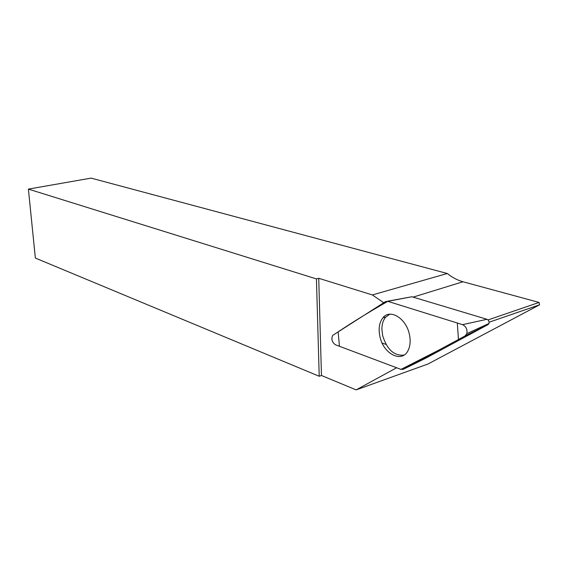 <?xml version="1.0" encoding="UTF-8"?>
<svg xmlns="http://www.w3.org/2000/svg" width="568" height="568" viewBox="0 0 568 568"><rect width="100%" height="100%" fill="white"/><g stroke="black" fill="none" stroke-linecap="round" stroke-linejoin="round"><path stroke-width="0.85" d="M489.119 322.212L539.6 304.796L427.995 364.003L356.157 389.882L396.62 367.759M413.106 297.128L462.984 281.764C457.453 280.23 452.22 277.475 447.272 273.499L372.367 294.941L383.734 302.73M372.367 294.941L318.733 278.292L316.433 278.916L319.216 376.264L321.46 375.498L318.733 278.292M321.46 375.498L356.157 389.882M462.984 281.764L539.067 302.424L488.033 319.933M539.6 304.796L539.067 302.424M316.433 278.916L28.4 189.109L35.351 258.057L319.216 376.264M28.4 189.109L91.114 178.118L447.272 273.499M382.15 343.051L386.077 344.449M389.825 314.196L385.707 317.1C383.159 320.139 381.888 324.243 381.902 329.404L382.662 335.645C387 349.54 394.114 356.029 403.997 355.099M387.419 301.232L411.864 296.752L486.982 319.294C488.65 320.118 489.325 321.509 489.012 323.455L488.168 324.541L425.815 358.152L403.287 369.314L465.114 335.908L466.868 333.608C467.514 329.433 466.072 326.444 462.565 324.647L387.802 301.324L385.53 301.587L332.798 335.319C331.016 338.961 331.889 342.113 335.404 344.762L400.98 369.399L403.287 369.314M409.379 334.318C406.141 318.279 390.06 308.531 382.981 317.718C379.31 322.347 378.288 328.609 379.914 336.504C383.343 354.34 402.769 363.818 408.456 349.668C410.33 345.287 410.636 340.175 409.379 334.318M387.802 301.331C370.073 311.434 353.516 321.609 338.13 331.847L339.451 346.281L400.972 369.392L438.517 350.279L458.454 339.508L457.304 323.007L387.802 301.331L411.864 296.752M488.168 324.541L465.114 335.908M462.565 324.647L486.982 319.294M489.012 323.455L466.868 333.608M385.707 317.1L382.981 317.718"/></g></svg>
